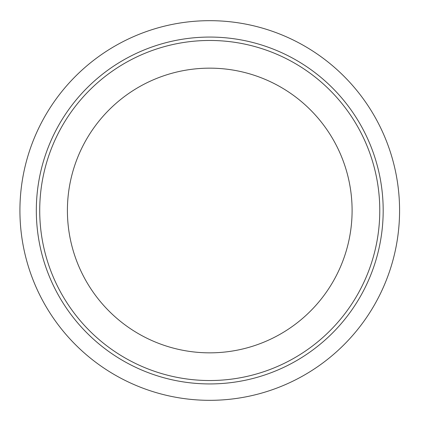 <?xml version="1.0" encoding="UTF-8"?>
<svg xmlns="http://www.w3.org/2000/svg" width="421" height="421" viewBox="0 0 421 421"><rect width="100%" height="100%" fill="white"/><g stroke="black" fill="none" stroke-linecap="round" stroke-linejoin="round"><path stroke-width="0.63" d="M399.576 210.5A189.824 189.824 0 0 0 114.838 46.105A189.824 189.824 0 0 0 114.838 374.895A189.824 189.824 0 0 0 399.576 210.5M352.098 210.5A142.345 142.345 0 0 0 209.753 68.155A142.345 142.345 0 0 0 67.407 210.5A142.345 142.345 0 0 0 209.753 352.845A142.345 142.345 0 0 0 352.098 210.5M383.184 210.5A173.431 173.431 0 0 0 123.037 60.303A173.431 173.431 0 0 0 123.037 360.697A173.431 173.431 0 0 0 383.184 210.5M379.779 210.5A170.026 170.026 0 0 0 124.737 63.25A170.026 170.026 0 0 0 124.737 357.75A170.026 170.026 0 0 0 379.779 210.5"/></g></svg>
